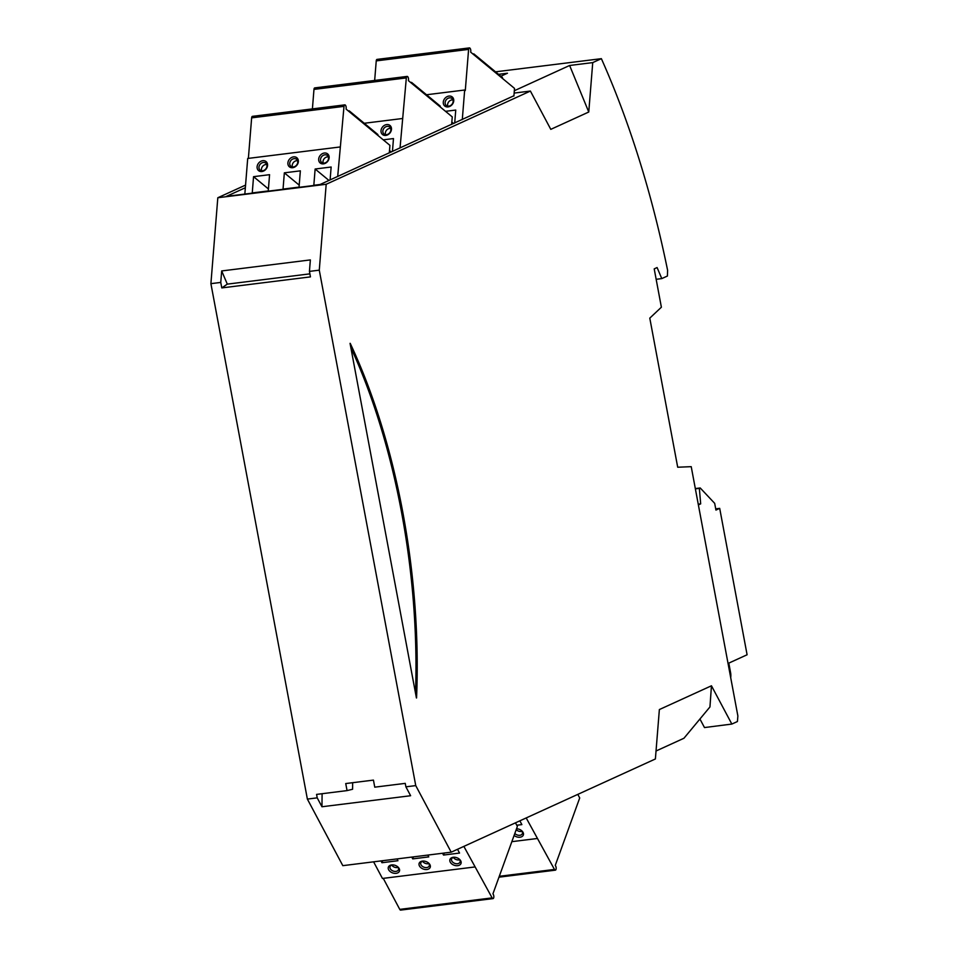 <?xml version="1.0" encoding="UTF-8"?>
<svg xmlns="http://www.w3.org/2000/svg" width="958" height="958" viewBox="0 0 958 958"><rect width="100%" height="100%" fill="white"/><g stroke="black" fill="none" stroke-linecap="round" stroke-linejoin="round"><path stroke-width="1.44" d="M513.931 95.752L319.445 184.786L226.471 196.354L245.356 187.732M514.338 90.723L569.627 65.479L592.739 62.605L588.763 112.014L550.79 129.354L530.397 91.058L326.187 184.271L319.277 270.168L415.748 785.608L451.194 852.177L655.392 758.964L659.367 709.555L711.459 685.784L709.95 706.944L683.94 738.259L656.038 751M495.526 71.826L601.373 58.666L592.739 62.605M500.854 76.233L507.465 73.215L498.543 74.329M326.187 184.271L217.813 197.743L245.571 185.086M514.147 93.082L530.397 91.058M656.158 279.305L661.786 278.598L667.403 276.036L667.606 270.3A553.317 244.434 82.9 0 0 601.373 58.666M711.459 685.784L731.84 724.068L737.42 721.53L737.876 715.973L691.221 466.666L677.701 467.229L649.787 318.128L661.379 307.219L654.206 268.875L657.092 267.557L661.786 278.598M415.748 785.608L405.893 786.829L405.246 783.369L374.758 787.165L373.44 780.111L345.73 783.56L347.059 790.601L316.571 794.398L317.218 797.858L307.374 799.092L210.904 283.652L220.759 282.43L221.681 270.946L310.356 259.917L309.434 271.389L310.452 276.886L221.789 287.915L227.297 284.131L309.889 273.856M307.374 799.092L342.82 865.661L451.194 852.177M405.893 786.829L410.623 795.727L321.96 806.756L317.218 797.858M220.759 282.43L221.789 287.915M309.434 271.389L319.277 270.168M217.813 197.743L210.904 283.652M569.627 65.479L588.763 112.014M731.84 724.068L704.489 727.565L699.927 719.003M350.053 343.359L416.419 697.963M221.681 270.946L227.297 284.131M350.82 347.455A379.667 167.722 -97.1 0 1 415.521 693.209M347.059 790.601L352.592 789.26L352.664 782.698M322.104 793.715L321.96 806.756M350.209 343.335A379.667 167.722 -97.1 0 1 416.562 697.951M728.81 663.116L730.595 672.696L729.84 673.043M695.316 488.58L700.214 487.969L714.68 503.333L715.937 510.075L719.697 508.363L715.71 508.866M728.044 663.463L747.096 654.769L719.697 508.363M700.214 487.969L699.352 488.364L700.681 503.86L698.37 504.914M700.681 503.86L698.238 504.171M699.352 488.364L695.364 488.855M730.691 677.593A13.831 12.286 -114.5 0 0 730.595 672.696M312.404 108.889L313.973 89.405L406.336 77.909L400.037 148.011M451.649 124.444L452.26 116.9L408.431 80.664L408.515 79.706A2.419 1.066 -97.1 0 0 407.126 76.412L314.763 87.897A2.419 1.066 -97.1 0 0 313.973 89.405M406.336 77.909A2.419 1.066 -97.1 0 1 407.126 76.412M386.685 124.576A5.88 4.778 -50.4 0 0 381.009 130.647A5.88 4.778 -50.4 0 0 385.811 135.413A5.88 4.778 -50.4 0 0 391.475 129.342A5.88 4.778 -50.4 0 0 386.685 124.576M392.445 151.472L393.475 138.563L383.248 139.844M364.244 123.271L402.408 118.517M387.2 126.372A4.491 3.652 -50.4 0 0 383.224 129.534A4.491 3.652 -50.4 0 0 384.002 133.976A4.491 3.652 -50.4 0 0 386.529 134.659A4.491 3.652 -50.4 0 0 390.505 131.486A4.491 3.652 -50.4 0 0 389.726 127.043A4.491 3.652 -50.4 0 0 387.2 126.372M390.672 128.432A4.491 3.652 -50.4 0 0 389.678 128.42A4.491 3.652 -50.4 0 0 385.535 134.647M391.295 151.999L389.511 150.514M410.635 82.484L411.533 82.376L411.245 82.987M440.357 107.068L440.201 106.075L411.533 82.376M248.373 158.381L251.643 117.858L344.006 106.362L337.695 176.464M389.319 152.897L389.918 145.353L346.101 109.116L346.173 108.158A2.419 1.066 -97.1 0 0 344.796 104.865L252.421 116.349A2.419 1.066 -97.1 0 0 251.643 117.858M344.006 106.362A2.419 1.066 -97.1 0 1 344.796 104.865M244.841 194.067L247.703 158.465L340.066 146.969M269.569 174.679L253.559 176.667L252.253 192.929L268.264 190.941L269.569 174.679M262.767 160.693A5.88 4.778 -50.4 0 0 257.103 166.764A5.88 4.778 -50.4 0 0 261.893 171.53A5.88 4.778 -50.4 0 0 267.569 165.459A5.88 4.778 -50.4 0 0 262.767 160.693M324.343 153.029A5.88 4.778 -50.4 0 0 318.679 159.1A5.88 4.778 -50.4 0 0 323.469 163.866A5.88 4.778 -50.4 0 0 329.145 157.795A5.88 4.778 -50.4 0 0 324.343 153.029M283.041 189.097L299.052 187.109L300.357 170.847L284.346 172.835L283.041 189.097M330.103 179.924L331.145 167.015L315.134 169.015L313.829 185.265L320.116 184.487M292.681 167.698A5.88 4.778 -50.4 0 0 298.357 161.627A5.88 4.778 -50.4 0 0 293.555 156.861A5.88 4.778 -50.4 0 0 287.891 162.932A5.88 4.778 -50.4 0 0 292.681 167.698M294.07 158.645A4.491 3.652 -50.4 0 0 290.106 161.818A4.491 3.652 -50.4 0 0 290.873 166.261A4.491 3.652 -50.4 0 0 293.411 166.943A4.491 3.652 -50.4 0 0 297.375 163.77A4.491 3.652 -50.4 0 0 296.609 159.327A4.491 3.652 -50.4 0 0 294.07 158.645M297.555 160.716A4.491 3.652 -50.4 0 0 296.561 160.704A4.491 3.652 -50.4 0 0 292.418 166.931M268.42 188.954L253.559 176.667M263.282 162.477A4.491 3.652 -50.4 0 0 259.319 165.65A4.491 3.652 -50.4 0 0 260.085 170.093A4.491 3.652 -50.4 0 0 262.624 170.763A4.491 3.652 -50.4 0 0 266.587 167.602A4.491 3.652 -50.4 0 0 265.821 163.159A4.491 3.652 -50.4 0 0 263.282 162.477M266.767 164.548A4.491 3.652 -50.4 0 0 265.773 164.537A4.491 3.652 -50.4 0 0 261.63 170.763M324.858 154.825A4.491 3.652 -50.4 0 0 320.894 157.986A4.491 3.652 -50.4 0 0 321.66 162.429A4.491 3.652 -50.4 0 0 324.199 163.111A4.491 3.652 -50.4 0 0 328.163 159.938A4.491 3.652 -50.4 0 0 327.397 155.495A4.491 3.652 -50.4 0 0 324.858 154.825M328.343 156.884A4.491 3.652 -50.4 0 0 327.349 156.873A4.491 3.652 -50.4 0 0 323.205 163.099M299.207 185.133L284.346 172.835M328.965 180.451L315.134 169.015M348.305 110.936L349.203 110.829L348.916 111.439M378.027 135.521L377.859 134.527L349.203 110.829M513.907 96.028L514.518 88.387L470.701 52.163L470.773 51.205A2.419 1.066 -97.1 0 0 469.384 47.9L377.021 59.396A2.419 1.066 -97.1 0 0 376.243 60.893L468.606 49.397A2.419 1.066 -97.1 0 1 469.384 47.9M448.943 96.075A5.88 4.778 -50.4 0 0 443.279 102.135A5.88 4.778 -50.4 0 0 448.069 106.913A5.88 4.778 -50.4 0 0 453.745 100.841A5.88 4.778 -50.4 0 0 448.943 96.075M454.703 123.055L455.745 110.062L445.518 111.332M426.514 94.758L464.666 90.016L462.295 119.594M468.606 49.397L465.289 90.531L464.666 90.016M472.905 53.971L473.803 53.864L473.515 54.486M502.627 78.556L502.459 77.562L473.803 53.864M374.662 80.448L376.243 60.893M452.942 99.919A4.491 3.652 -50.4 0 0 451.948 99.919A4.491 3.652 -50.4 0 0 447.805 106.134M449.458 97.86A4.491 3.652 -50.4 0 0 445.494 101.033A4.491 3.652 -50.4 0 0 446.26 105.464A4.491 3.652 -50.4 0 0 448.799 106.146A4.491 3.652 -50.4 0 0 452.763 102.985A4.491 3.652 -50.4 0 0 451.996 98.542A4.491 3.652 -50.4 0 0 449.458 97.86M453.637 123.546L451.841 122.061M526.193 817.94L554.466 869.433A2.419 1.066 82.9 0 0 555.365 870.163A2.419 1.066 82.9 0 0 556.155 868.631A2.419 1.066 82.9 0 0 555.676 866.08L555.281 865.349L579.71 797.954L577.806 794.386M516.757 825.245L521.87 824.61L519.859 820.838M514.099 835.46A5.88 3.988 -160.1 0 0 520.05 837.22A5.88 3.988 -160.1 0 0 523.463 834.55A5.88 3.988 -160.1 0 0 521.2 830.335A5.88 3.988 -160.1 0 0 516.925 828.79A5.88 3.988 -160.1 0 0 516.518 828.778M537.151 838.513L511.847 841.663M514.817 833.472A4.491 3.054 -160.1 0 0 519.871 835.28A4.491 3.054 -160.1 0 0 522.385 833.604A4.491 3.054 -160.1 0 0 520.948 830.167M517.224 828.814A4.491 3.054 -160.1 0 0 516.494 828.85M516.206 829.652A4.491 3.054 -160.1 0 0 521.248 831.46A4.491 3.054 -160.1 0 0 522.002 831.293M463.864 846.393L492.125 897.885L399.761 909.37L383.26 878.354M474.821 866.966L382.458 878.462L373.596 861.829M399.761 909.37A2.419 1.066 82.9 0 0 400.672 910.1L493.035 898.604A2.419 1.066 82.9 0 0 493.825 897.083A2.419 1.066 82.9 0 0 493.346 894.533L492.951 893.79L517.38 826.407L515.476 822.838M492.125 897.885A2.419 1.066 82.9 0 0 493.035 898.604M442.56 853.255L443.53 855.063L459.541 853.063L457.517 849.291M457.708 865.673A5.88 3.988 -160.1 0 0 461.133 862.99A5.88 3.988 -160.1 0 0 458.858 858.787A5.88 3.988 -160.1 0 0 454.595 857.242A5.88 3.988 -160.1 0 0 453.242 857.278A5.88 3.988 -160.1 0 0 450.248 862.128A5.88 3.988 -160.1 0 0 457.708 865.673M396.133 873.337A5.88 3.988 -160.1 0 0 399.558 870.654A5.88 3.988 -160.1 0 0 397.283 866.451A5.88 3.988 -160.1 0 0 393.019 864.906A5.88 3.988 -160.1 0 0 391.666 864.93A5.88 3.988 -160.1 0 0 388.661 869.78A5.88 3.988 -160.1 0 0 396.133 873.337M411.772 857.075L412.742 858.883L428.753 856.895L427.783 855.087M380.985 860.907L381.955 862.715L397.953 860.727L396.995 858.919M422.454 861.098A5.88 3.988 -160.1 0 0 419.448 865.948A5.88 3.988 -160.1 0 0 426.921 869.505A5.88 3.988 -160.1 0 0 430.346 866.822A5.88 3.988 -160.1 0 0 428.07 862.619A5.88 3.988 -160.1 0 0 423.807 861.074A5.88 3.988 -160.1 0 0 422.454 861.098M424.107 861.098A4.491 3.054 -160.1 0 0 423.328 861.134A4.491 3.054 -160.1 0 0 420.813 862.811A4.491 3.054 -160.1 0 0 422.215 866.224A4.491 3.054 -160.1 0 0 426.741 867.553A4.491 3.054 -160.1 0 0 429.256 865.876A4.491 3.054 -160.1 0 0 427.831 862.451M422.574 861.29A4.491 3.054 -160.1 0 0 428.13 863.733A4.491 3.054 -160.1 0 0 428.873 863.577M443.53 855.063L444.261 853.039M454.894 857.266A4.491 3.054 -160.1 0 0 454.116 857.302A4.491 3.054 -160.1 0 0 451.601 858.979A4.491 3.054 -160.1 0 0 453.002 862.392A4.491 3.054 -160.1 0 0 457.529 863.733A4.491 3.054 -160.1 0 0 460.044 862.044A4.491 3.054 -160.1 0 0 458.619 858.619M453.362 857.458A4.491 3.054 -160.1 0 0 458.918 859.901A4.491 3.054 -160.1 0 0 459.66 859.745M393.319 864.93A4.491 3.054 -160.1 0 0 392.541 864.966A4.491 3.054 -160.1 0 0 390.026 866.643A4.491 3.054 -160.1 0 0 391.427 870.056A4.491 3.054 -160.1 0 0 395.953 871.385A4.491 3.054 -160.1 0 0 398.468 869.708A4.491 3.054 -160.1 0 0 397.043 866.283M391.786 865.122A4.491 3.054 -160.1 0 0 397.342 867.565A4.491 3.054 -160.1 0 0 398.085 867.409M413.473 856.871L412.742 858.883M381.955 862.715L382.685 860.703M554.466 869.433L499.298 876.295M498.974 877.181L555.365 870.163"/></g></svg>
